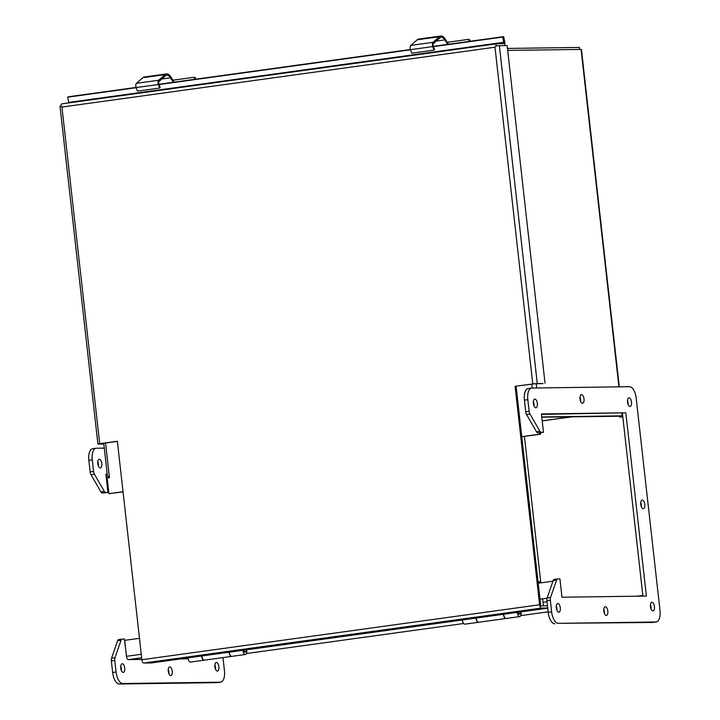 <?xml version="1.0" encoding="UTF-8"?>
<svg xmlns="http://www.w3.org/2000/svg" width="720" height="720" viewBox="0 0 720 720"><rect width="100%" height="100%" fill="white"/><g stroke="black" fill="none" stroke-linecap="round" stroke-linejoin="round"><path stroke-width="1.08" d="M242.874 650.304A4.275 1.944 82.1 0 0 245.412 654.489A4.275 1.944 82.1 0 0 246.843 651.204M244.278 650.115A1.944 0.882 -97.9 0 0 244.287 650.223A1.944 0.882 -97.9 0 0 245.439 652.131L245.097 652.185A1.944 0.882 -97.9 0 1 243.927 650.16M188.01 657.891A4.275 1.944 82.1 0 0 190.539 662.076L204.147 660.195A4.275 1.944 -97.9 0 1 201.618 656.01M229.266 652.185A4.275 1.944 82.1 0 0 231.804 656.37L245.412 654.489M201.834 655.974A4.275 1.944 82.1 0 0 204.372 660.168L231.588 656.406A4.275 1.944 -97.9 0 1 229.05 652.212M517.239 612.396A4.275 1.944 82.1 0 0 519.777 616.581A4.275 1.944 82.1 0 0 521.199 613.296M518.634 612.198A1.944 0.882 -97.9 0 0 518.643 612.306A1.944 0.882 -97.9 0 0 519.804 614.223L519.462 614.268A1.944 0.882 -97.9 0 1 518.292 612.243M462.366 619.974A4.275 1.944 82.1 0 0 464.904 624.159L478.512 622.278A4.275 1.944 -97.9 0 1 475.974 618.093M503.631 614.268A4.275 1.944 82.1 0 0 506.169 618.462L519.777 616.581M476.199 618.066A4.275 1.944 82.1 0 0 478.737 622.251L505.953 618.489A4.275 1.944 -97.9 0 1 503.415 614.304M222.984 657.594L224.433 670.527A11.655 5.301 -97.9 0 1 220.698 682.155A11.655 5.301 -97.9 0 1 220.401 682.173L122.706 683.523A11.655 5.301 -97.9 0 1 116.082 672.03L114.777 660.429A3.888 1.764 -97.9 0 1 114.993 657.702L121.032 640.251A3.888 1.764 -97.9 0 1 122.067 639.117A3.888 1.764 -97.9 0 1 122.166 639.108L124.38 639.072L126.684 657.414M107.208 474.129L105.885 474.147L107.937 492.498L105.723 492.525A3.888 1.764 -97.9 0 1 104.337 491.418L94.41 474.192A3.888 1.764 -97.9 0 1 93.582 471.465L92.286 459.873A11.655 5.301 -97.9 0 1 96.021 448.254A11.655 5.301 -97.9 0 1 96.318 448.227L104.283 448.119M100.305 467.973A4.365 1.989 82.1 0 0 100.422 467.964A4.365 1.989 82.1 0 0 101.79 463.365A4.365 1.989 82.1 0 0 99.225 459.306A4.365 1.989 82.1 0 0 97.839 463.788A4.365 1.989 82.1 0 0 100.305 467.973M217.386 671.103A4.365 1.989 82.1 0 0 217.494 671.094A4.365 1.989 82.1 0 0 218.862 666.495A4.365 1.989 82.1 0 0 216.297 662.445A4.365 1.989 82.1 0 0 214.911 666.918A4.365 1.989 82.1 0 0 217.386 671.103M170.748 675.612A4.365 1.989 82.1 0 0 170.856 675.603A4.365 1.989 82.1 0 0 172.224 671.004A4.365 1.989 82.1 0 0 169.659 666.954A4.365 1.989 82.1 0 0 168.273 671.427A4.365 1.989 82.1 0 0 170.748 675.612M123.237 672.408A4.365 1.989 82.1 0 0 123.354 672.399A4.365 1.989 82.1 0 0 124.722 667.8A4.365 1.989 82.1 0 0 122.157 663.741A4.365 1.989 82.1 0 0 120.771 668.223A4.365 1.989 82.1 0 0 123.237 672.408M121.968 639.135L118.737 639.576A3.888 1.764 82.1 0 0 118.638 639.585A3.888 1.764 82.1 0 0 117.603 640.728L111.564 658.17A3.888 1.764 82.1 0 0 111.348 660.906L112.653 672.498A11.655 5.301 82.1 0 0 119.277 684L216.972 682.65A11.655 5.301 82.1 0 0 217.269 682.623A11.655 5.301 82.1 0 0 217.566 682.569M92.889 448.704A11.655 5.301 82.1 0 0 92.583 448.722A11.655 5.301 82.1 0 0 88.857 460.35L90.153 471.942A3.888 1.764 82.1 0 0 90.981 474.66L100.908 491.886A3.888 1.764 82.1 0 0 102.294 493.002L107.937 492.498M105.93 474.579L107.253 474.561M98.397 465.984A4.365 1.989 82.1 0 0 97.812 461.754M215.478 669.123A4.365 1.989 82.1 0 0 214.893 664.893M168.84 673.632A4.365 1.989 82.1 0 0 168.255 669.402M121.329 670.428A4.365 1.989 82.1 0 0 120.744 666.189M558.261 623.34A11.655 5.301 -97.9 0 1 551.628 611.838L550.332 600.246A3.888 1.764 -97.9 0 1 550.548 597.51L556.587 580.068A3.888 1.764 -97.9 0 1 557.613 578.925A3.888 1.764 -97.9 0 1 557.712 578.916L559.935 578.889L561.987 597.231L646.389 596.07L625.833 412.794L541.431 413.964L543.492 432.306L541.269 432.342A3.888 1.764 -97.9 0 1 539.892 431.226L529.965 414A3.888 1.764 -97.9 0 1 529.137 411.282L527.832 399.69A11.655 5.301 -97.9 0 1 531.567 388.062A11.655 5.301 -97.9 0 1 531.864 388.044L629.559 386.694A11.655 5.301 -97.9 0 1 636.192 398.187L659.988 610.344A11.655 5.301 -97.9 0 1 656.253 621.963A11.655 5.301 -97.9 0 1 655.956 621.99L558.261 623.34L652.527 622.458A11.655 5.301 82.1 0 0 652.824 622.44A11.655 5.301 82.1 0 0 653.112 622.377M535.86 407.781A4.365 1.989 82.1 0 0 535.968 407.772A4.365 1.989 82.1 0 0 537.336 403.173A4.365 1.989 82.1 0 0 534.771 399.123A4.365 1.989 82.1 0 0 533.394 403.596A4.365 1.989 82.1 0 0 535.86 407.781M643.248 508.671A4.365 1.989 82.1 0 0 643.356 508.671A4.365 1.989 82.1 0 0 644.724 504.072A4.365 1.989 82.1 0 0 642.159 500.013A4.365 1.989 82.1 0 0 640.773 504.486A4.365 1.989 82.1 0 0 643.248 508.671M582.498 403.272A4.365 1.989 82.1 0 0 582.606 403.263A4.365 1.989 82.1 0 0 583.974 398.664A4.365 1.989 82.1 0 0 581.418 394.614A4.365 1.989 82.1 0 0 580.032 399.087A4.365 1.989 82.1 0 0 582.498 403.272M652.932 610.92A4.365 1.989 82.1 0 0 653.049 610.911A4.365 1.989 82.1 0 0 654.417 606.312A4.365 1.989 82.1 0 0 651.852 602.253A4.365 1.989 82.1 0 0 650.466 606.735A4.365 1.989 82.1 0 0 652.932 610.92M606.294 615.429A4.365 1.989 82.1 0 0 606.411 615.42A4.365 1.989 82.1 0 0 607.779 610.821A4.365 1.989 82.1 0 0 605.214 606.762A4.365 1.989 82.1 0 0 603.828 611.244A4.365 1.989 82.1 0 0 606.294 615.429M558.792 612.216A4.365 1.989 82.1 0 0 558.9 612.216A4.365 1.989 82.1 0 0 560.268 607.617A4.365 1.989 82.1 0 0 557.703 603.558A4.365 1.989 82.1 0 0 556.326 608.031A4.365 1.989 82.1 0 0 558.792 612.216M630 406.485A4.365 1.989 82.1 0 0 630.117 406.476A4.365 1.989 82.1 0 0 631.485 401.877A4.365 1.989 82.1 0 0 628.92 397.818A4.365 1.989 82.1 0 0 627.534 402.291A4.365 1.989 82.1 0 0 630 406.485M557.514 578.943L554.283 579.393A3.888 1.764 82.1 0 0 554.184 579.402A3.888 1.764 82.1 0 0 553.158 580.536L547.119 597.987A3.888 1.764 82.1 0 0 546.903 600.723L548.199 612.315A11.655 5.301 82.1 0 0 554.832 623.808M528.435 388.512A11.655 5.301 82.1 0 0 528.138 388.539A11.655 5.301 82.1 0 0 524.403 400.158L525.708 411.759A3.888 1.764 82.1 0 0 526.536 414.477L536.463 431.703A3.888 1.764 82.1 0 0 537.84 432.81L543.492 432.306M541.485 414.387L625.833 412.794M622.404 413.271L642.906 596.115M533.952 405.801A4.365 1.989 82.1 0 0 533.367 401.571M641.34 506.691A4.365 1.989 82.1 0 0 640.755 502.461M580.59 401.292A4.365 1.989 82.1 0 0 580.005 397.062M651.024 608.94A4.365 1.989 82.1 0 0 650.439 604.701M604.386 613.449A4.365 1.989 82.1 0 0 603.801 609.21M556.884 610.236A4.365 1.989 82.1 0 0 556.299 606.006M628.092 404.496A4.365 1.989 82.1 0 0 627.507 400.266M532.755 383.859L494.991 47.205L61.938 107.046L99.702 443.7L117.369 441.252L141.876 659.718L539.595 604.755L515.088 386.298L537.255 383.427L499.365 45.666L495.945 45.954A3.357 1.53 -97.9 0 1 497.052 43.722A3.357 1.53 -97.9 0 1 497.142 43.713L503.397 43.623A1.116 0.513 82.1 0 0 503.424 43.623A1.116 0.513 82.1 0 0 503.748 42.3L502.695 37.071L503.649 36.63L504.711 41.859A3.357 1.53 -97.9 0 1 504.198 45.594M494.991 47.205L495.945 45.954L494.991 47.205M515.088 386.298L533.781 383.841L543.069 383.589L537.255 383.427M547.47 605.763L541.251 605.853A1.116 0.513 -97.9 0 1 540.612 604.746L516.114 386.28L538.038 581.769L540.702 581.733L524.403 436.392M539.595 604.755A3.357 1.53 82.1 0 0 541.503 608.067L547.713 607.986M141.876 659.718A3.357 1.53 82.1 0 0 143.784 663.03L541.503 608.067M547.74 608.175L151.569 662.922L143.784 663.03M103.797 443.763L100.728 443.682L117.387 441.378M99.702 443.7L98.271 444.087L103.824 444.006M496.971 43.74L62.118 103.824A3.357 1.53 82.1 0 0 62.028 103.833A3.357 1.53 82.1 0 0 60.921 106.074L61.938 107.046L60.912 106.074L60.012 106.29L97.902 444.051M545.04 383.319L507.159 45.558L499.365 45.666M68.778 102.906A1.116 0.513 82.1 0 0 68.724 102.411L67.671 97.182L68.625 96.741L136.035 87.426M503.649 36.63L433.278 46.359M410.4 49.518L158.913 84.267M67.671 97.182L136.134 87.723M159.03 84.555L410.499 49.806M433.386 46.647L502.695 37.071M507.474 48.429L579.357 47.439L579.582 49.41M541.773 416.952L622.179 415.836L620.748 416.223L620.838 417.024M139.473 638.307L124.686 640.35L126.468 656.307A3.357 1.53 82.1 0 0 128.376 659.619L141.84 659.43M180.72 658.899L187.893 658.8M619.713 416.115L619.83 417.168L622.791 416.754L642.834 595.431A1.116 0.513 -97.9 0 1 642.798 596.115M619.29 386.829L581.445 49.428L507.699 50.409M123.03 491.733L108.927 493.677L107.163 477.972L109.44 477.657L109.287 476.298L107.487 476.658L109.332 476.667M552.933 581.175L538.2 583.209M541.8 417.195L620.748 416.223M540.54 432.72L540.702 434.142L521.775 436.761M539.523 432.792L539.676 434.16L521.757 436.635M123.048 491.859L108.927 493.677M540.702 434.142L539.676 434.16M538.074 582.102L540.702 581.733M467.991 41.562L469.323 40.374A3.888 0.999 -15.7 0 0 469.638 39.807A3.888 0.999 -15.7 0 0 467.415 39.51L447.318 42.291M448.587 44.235L445.104 38.898A11.718 5.328 82.1 0 0 440.901 36A11.718 5.328 82.1 0 0 439.425 36.72L433.035 42.327A3.285 1.494 82.1 0 0 432.666 46.602L434.07 50.13L434.538 49.536L433.215 46.215A1.944 0.882 -97.9 0 1 433.413 43.551L439.803 37.944A10.386 4.716 -97.9 0 1 441.081 37.323A10.386 4.716 -97.9 0 1 444.816 39.897L447.723 44.361M434.07 50.13L411.849 53.208L410.445 49.671A3.285 1.494 -97.9 0 1 410.814 45.396L417.204 39.789A11.718 5.328 -97.9 0 1 418.68 39.069L440.901 36M444.816 39.897L436.221 41.085M432.666 46.602L410.445 49.671M433.035 42.327L410.814 45.396M193.626 79.47L194.967 78.291A3.888 0.999 -15.7 0 0 195.273 77.715A3.888 0.999 -15.7 0 0 193.05 77.427L172.953 80.199M174.231 82.152L170.739 76.806A11.718 5.328 82.1 0 0 166.536 73.917A11.718 5.328 82.1 0 0 165.069 74.628L158.679 80.244A3.285 1.494 82.1 0 0 158.31 84.51L159.705 88.047L160.173 87.444L158.859 84.132A1.944 0.882 -97.9 0 1 159.057 81.459L165.438 75.852A10.386 4.716 -97.9 0 1 166.716 75.24A10.386 4.716 -97.9 0 1 170.451 77.805L173.358 82.269M159.705 88.047L137.484 91.116L136.08 87.579A3.285 1.494 -97.9 0 1 136.449 83.313L142.839 77.706A11.718 5.328 -97.9 0 1 144.315 76.986L166.536 73.917M170.451 77.805L161.865 78.993M158.31 84.51L136.08 87.579M158.679 80.244L136.449 83.313M570.969 416.79L542.214 420.957M570.996 416.979L542.205 420.831M540.828 582.849L538.146 582.714L540.738 605.853L543.402 605.817L542.619 598.797M114.777 660.429L111.348 660.906M112.653 672.498L116.082 672.03M119.277 684L122.706 683.523M216.972 682.65L220.401 682.173M88.857 460.35L92.286 459.873M90.153 471.942L93.582 471.465M90.981 474.66L94.41 474.192M100.908 491.886L104.337 491.418M102.294 493.002L105.723 492.525M117.603 640.728L121.032 640.251M111.564 658.17L114.993 657.702M550.332 600.246L546.903 600.723M548.199 612.315L551.628 611.838M652.527 622.458L655.956 621.99M524.403 400.158L527.832 399.69M525.708 411.759L529.137 411.282M526.536 414.477L529.965 414M536.463 431.703L539.892 431.226M537.84 432.81L541.269 432.342M553.158 580.536L556.587 580.068M547.119 597.987L550.548 597.51M68.724 102.411L503.748 42.3M548.145 611.838L520.794 615.618L548.145 611.838M463.662 623.511L246.438 653.526L463.662 623.511M581.076 49.392L618.921 386.838M621.891 413.28L622.179 415.836M642.834 595.431L637.317 596.187M547.02 601.767L543.015 602.325M141.66 657.783L128.376 659.619M547.056 598.185L539.991 599.166M141.264 654.264L126.468 656.307M536.733 387.972L536.247 383.679M531.756 384.12L532.188 388.035M109.287 476.298L105.552 443.016M469.323 40.374L469.593 41.337M439.425 36.72L417.204 39.789M194.967 78.291L195.228 79.254M165.069 74.628L142.839 77.706M187.668 657.936L188.28 659.304M245.439 652.131L247.059 649.728M462.033 620.019L462.645 621.387M519.804 614.223L521.415 611.811M220.698 682.155L217.269 682.623M96.021 448.254L92.583 448.722M122.067 639.117L118.638 639.585M656.253 621.963L652.824 622.44M531.567 388.062L528.138 388.539M557.613 578.925L554.184 579.402M497.052 43.722L62.028 103.833M622.26 413.271L622.548 415.872M107.487 476.658L103.743 443.268M470.052 41.274L469.638 39.807M195.687 79.191L195.273 77.715"/></g></svg>
